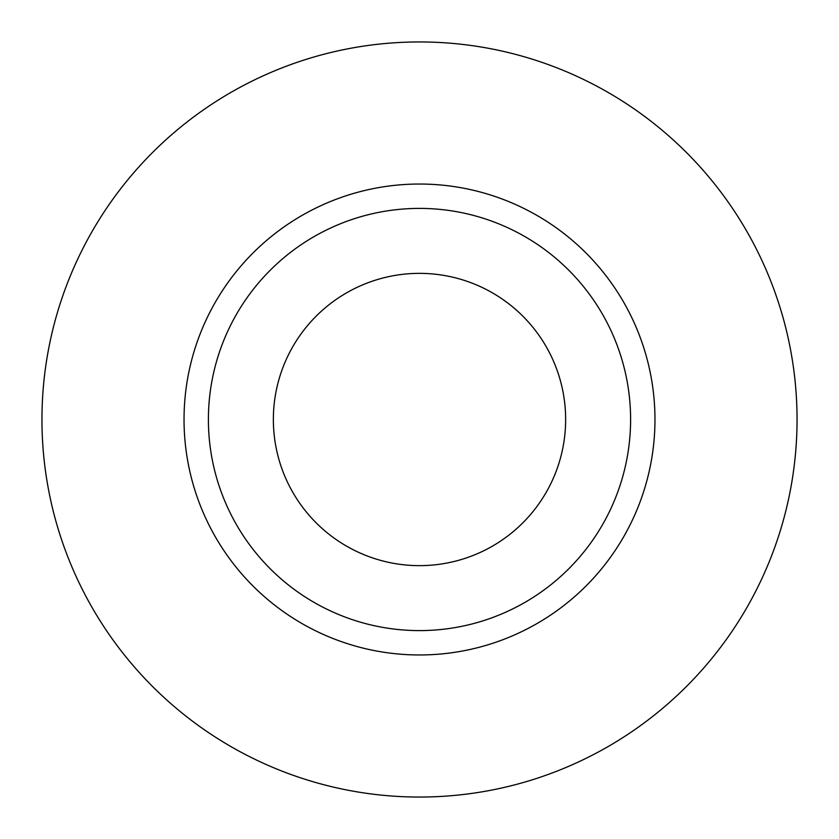 <?xml version="1.0" encoding="UTF-8"?>
<svg xmlns="http://www.w3.org/2000/svg" width="839" height="839" viewBox="0 0 839 839"><rect width="100%" height="100%" fill="white"/><g stroke="black" fill="none" stroke-linecap="round" stroke-linejoin="round"><path stroke-width="1.26" d="M565.643 419.5A146.143 146.143 0 0 1 419.5 565.643A146.143 146.143 0 0 1 273.357 419.5A146.143 146.143 0 0 1 419.5 273.357A146.143 146.143 0 0 1 565.643 419.5M41.95 419.5A377.55 377.55 0 0 1 419.5 41.95A377.55 377.55 0 0 1 797.05 419.5A377.55 377.55 0 0 1 419.5 797.05A377.55 377.55 0 0 1 41.95 419.5M654.965 419.5A235.465 235.465 0 0 0 419.5 184.035A235.465 235.465 0 0 0 184.035 419.5A235.465 235.465 0 0 0 419.5 654.965A235.465 235.465 0 0 0 654.965 419.5M630.603 419.5A211.103 211.103 0 0 0 419.5 208.397A211.103 211.103 0 0 0 208.397 419.5A211.103 211.103 0 0 0 419.5 630.603A211.103 211.103 0 0 0 630.603 419.5"/></g></svg>
